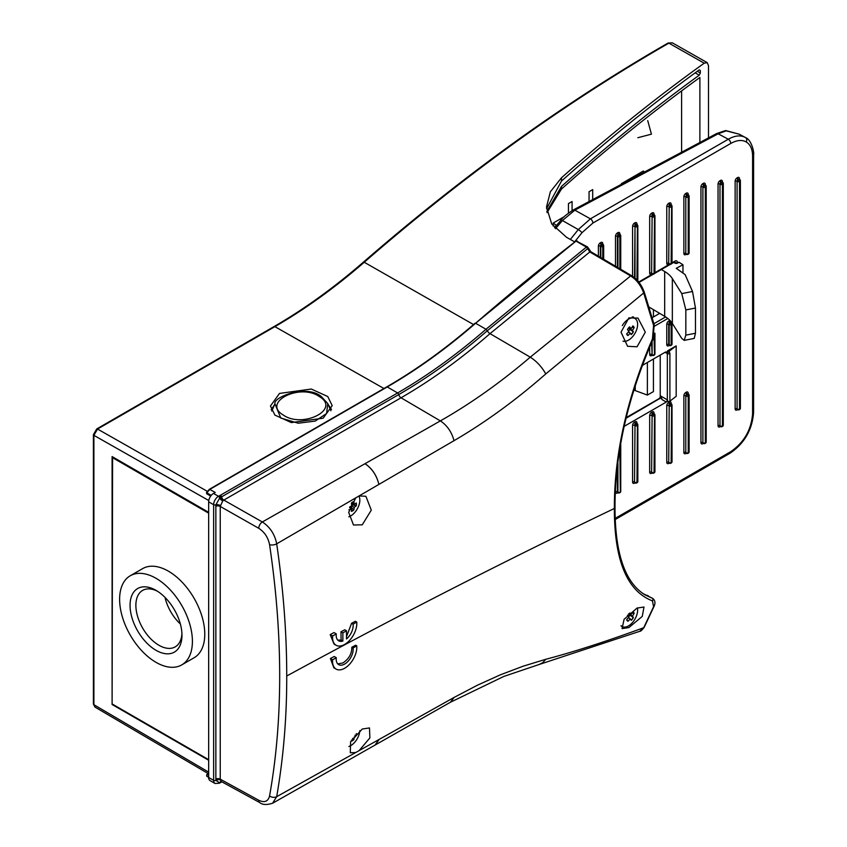 <?xml version="1.0" encoding="UTF-8"?>
<svg xmlns="http://www.w3.org/2000/svg" width="847" height="847" viewBox="0 0 847 847"><rect width="100%" height="100%" fill="white"/><g stroke="black" fill="none" stroke-linecap="round" stroke-linejoin="round"><path stroke-width="1.27" d="M327.747 403.553L321.362 396.587C306.582 383.945 272.861 397.307 274.947 403.775L280.77 418.037L298.239 423.225L315.243 421.075L326.614 413.495L327.747 403.553L330.881 410.795M331.495 409.429L328.181 404.485M323.162 418.196L332.215 405.628L327.757 396.534L311.304 389.038L279.499 393.432L270.458 405.988L274.904 415.094L291.357 422.589L323.162 418.196M283.184 414.966C261.628 402.251 300.124 382.78 319.467 396.65C341.034 409.387 302.485 428.815 283.184 414.966M589.057 201.544L589.057 191.718L592.699 189.612L592.699 199.606M568.443 203.619L568.443 213.063L568.443 203.619L572.074 201.522L572.074 210.628M621.391 184.318L621.391 183.683L643.328 171.02L644.525 171.983M553.239 226.085L553.239 223.026L564.229 216.684M681.602 152.227L681.602 90.904M561.169 219.945L560.068 219.087M553.239 223.026L556.458 225.471M653.429 359.022L653.429 391.6L647.373 395.094L633.609 389.98M629.692 178.886L630.464 179.479M547.024 212.661L561.497 189.019C607.447 148.151 653.577 110.968 699.887 77.479L699.887 142.487M622.418 183.09L622.418 183.767M635.239 390.562L635.239 384.739M647.373 395.094L647.373 362.516M653.429 316.979L653.429 309.653M546.813 211.422L561.497 186.414C607.225 145.684 653.143 108.617 699.241 75.182L695.165 72.831M697.314 71.275L700.321 73.011L699.241 75.182M700.321 73.011L700.321 70.492L699.241 69.867C653.143 103.292 607.225 140.348 561.497 181.046L546.537 208.764M574.488 241.808L566.59 237.329L551.704 223.947L546.495 207.06L550.349 191.803L561.497 177.775C608.877 135.668 656.446 97.479 704.217 63.186L707.234 62.636L708.505 65.695L708.505 137.892M207.229 491.281L97.532 429.048A1.715 0.995 -120 0 0 96.685 428.974L274.047 326.571C304.285 309.091 334.078 287.62 363.416 262.147C463.383 175.35 564.917 102.318 668.029 43.07L672.285 42.805L668.876 43.144L704.217 63.186M208.658 512.329L112.1 456.586L112.1 704.503L112.587 457.698L113.318 457.285M274.502 404.739L271.167 409.736M208.658 760.246L112.1 704.503M274.947 403.775L271.781 411.091M669.903 401.139L676.181 396.332L676.181 345.883L667.5 350.891L667.5 353.421L666.695 352.077L667.33 353.601L667.33 399.848A1.705 0.985 0 0 0 667.51 399.943L667.51 401.33A1.705 0.985 -0 0 0 669.903 401.139L669.903 353.495A1.705 0.985 180 0 1 667.33 353.601L665.075 352.288L641.867 365.692M624.197 426.337L666.303 402.039L667.51 399.943M665.075 352.288A3.43 1.98 -60 0 1 666.695 352.077L666.78 352.119M673.704 262.411L674.974 263.142A1.715 0.995 -0 0 0 677.399 263.142L678.966 262.231L682.968 264.751L682.968 272.554M676.181 345.883L668.685 351.569L667.5 353.421M668.685 351.569L667.5 350.891M666.303 402.039L662.333 399.752L660.226 395.74L660.226 397.381L662.333 399.752M660.829 397.889L625.997 418.302M725.847 130.576L739.262 134.207L726.186 130.851L718.161 133.794L728.282 139.236C734.931 135.499 740.649 134.927 745.424 137.521L745.487 137.563A3.43 2.806 120 0 1 746.196 141.936C750.368 144.488 752.507 149.199 752.591 156.07L752.591 413.834C751.3 429.895 744.015 442.505 730.749 451.663L615.208 518.375M730.749 143.461A3.43 1.98 60 0 0 728.282 139.236L590.412 218.833L578.289 229.569A3.43 0.731 38.8 0 1 578.332 229.601A3.43 0.731 38.8 0 1 581.974 232.724L592.879 223.057L730.749 143.461C736.742 140.104 741.898 139.596 746.196 141.936M659.739 398.821A1.715 0.995 60 0 0 658.881 398.736L660.226 397.381M592.879 223.057A3.43 1.98 60 0 0 590.412 218.833L574.848 210.162L562.429 220.538L578.289 229.569L570.349 239.457M602.768 244.307L602.768 243.65A2.742 1.588 120 0 0 600.83 242.528A1.376 0.794 -120 0 0 601.793 244.211L602.281 244.487A1.376 0.794 -60 0 1 602.969 244.423L602.482 244.137A1.376 0.794 120 0 0 601.793 244.211L601.317 244.487A1.376 0.794 120 0 0 600.343 246.17L600.343 257.319M739.505 179.373L739.505 178.717A2.742 1.588 120 0 0 737.557 177.595A1.376 0.794 -120 0 0 738.531 179.278L739.018 179.564A1.376 0.794 -60 0 1 739.706 179.49L739.219 179.215A1.376 0.794 120 0 0 738.531 179.278L738.044 179.553A1.376 0.794 120 0 0 737.081 181.237L737.081 408.826A1.376 0.794 120 0 0 737.356 409.45A1.376 0.794 120 0 0 737.652 409.514M722.406 182.232L722.406 181.576A2.742 1.588 120 0 0 720.469 180.453A1.376 0.794 -120 0 0 721.443 182.137L721.919 182.423A1.376 0.794 -60 0 1 722.607 182.349L722.12 182.073A1.376 0.794 120 0 0 721.443 182.137L720.956 182.423A1.376 0.794 120 0 0 719.982 184.095L719.982 425.692A1.376 0.794 120 0 0 720.268 426.327A1.376 0.794 120 0 0 720.553 426.39M671.131 204.836L671.131 204.18A2.742 1.588 120 0 0 669.194 203.058A1.376 0.794 -120 0 0 670.168 204.73L670.644 205.016A1.376 0.794 -60 0 1 671.332 204.953L670.845 204.667A1.376 0.794 120 0 0 670.168 204.741M654.043 214.704L654.043 214.047A2.742 1.588 120 0 0 652.105 212.925A1.376 0.794 -120 0 0 653.069 214.609L653.556 214.884A1.376 0.794 -60 0 1 654.244 214.82L653.757 214.535A1.376 0.794 120 0 0 653.069 214.609L652.592 214.884A1.376 0.794 120 0 0 651.618 216.567A1.376 0.794 -0 0 0 649.67 216.567L649.67 273.179A2.742 1.588 120 0 0 651.618 274.301L652.105 274.026A2.742 1.588 120 0 0 652.179 273.973M688.23 194.969L688.23 194.312A2.742 1.588 120 0 0 686.282 193.19A1.376 0.794 -120 0 0 687.256 194.863L687.743 195.149A1.376 0.794 -60 0 1 688.431 195.085L687.944 194.799A1.376 0.794 120 0 0 687.256 194.863L686.769 195.149A1.376 0.794 120 0 0 685.805 196.832L685.805 253.444A1.376 0.794 120 0 0 686.081 254.068A1.376 0.794 120 0 0 686.377 254.132M688.706 394.702A1.376 0.794 180 0 1 689.109 395.263A1.376 0.794 180 0 1 688.706 395.824L688.23 452.722L688.23 396.1A1.376 0.794 -120 0 0 687.256 394.416L687.743 394.141A1.376 0.794 -60 0 1 688.431 394.077L687.944 393.791A1.376 0.794 120 0 0 687.256 393.866L686.769 394.141A1.376 0.794 120 0 0 685.805 395.824L685.805 452.436A1.376 0.794 120 0 0 686.081 453.071A1.376 0.794 120 0 0 686.377 453.134M636.955 224.571L636.955 223.915A2.742 1.588 120 0 0 635.006 222.793A1.376 0.794 -120 0 0 635.981 224.476L636.468 224.751A1.376 0.794 -60 0 1 637.156 224.688L636.669 224.402A1.376 0.794 120 0 0 635.981 224.476L635.494 224.751A1.376 0.794 120 0 0 634.53 226.435A1.376 0.794 -0 0 0 632.582 226.435L632.582 276.291M617.431 232.936A1.376 0.794 -120 0 0 618.405 234.619L619.369 234.619A1.376 0.794 -60 0 1 620.057 234.555L619.57 234.27A1.376 0.794 120 0 0 618.892 234.344A1.376 0.794 60 0 1 617.918 232.66L617.431 232.936A2.742 1.588 120 0 0 615.494 236.302L615.494 266.212M705.318 185.101L705.318 184.445A2.742 1.588 120 0 0 703.381 183.323A1.376 0.794 -120 0 0 704.344 184.995L704.831 185.281A1.376 0.794 -60 0 1 705.519 185.218L705.032 184.932A1.376 0.794 120 0 0 704.344 184.995L703.868 185.281A1.376 0.794 120 0 0 702.894 186.965L702.894 442.568A1.376 0.794 120 0 0 703.179 443.203A1.376 0.794 120 0 0 703.465 443.267M682.968 264.751L676.245 268.319L685.128 274.608L692.518 291.495L681.75 293.591L672.338 278.578A34.314 19.809 -0 0 0 664.673 271.516L661.348 269.537M659.675 313.369L652.19 317.689M660.226 355.094L660.226 395.74L667.33 399.848A1.705 0.985 -60 0 1 666.123 401.944M670.051 320.505A2.742 1.588 120 0 0 669.194 320.769L668.707 321.045A2.742 1.588 120 0 0 666.769 324.412A1.376 0.794 180 0 1 668.707 324.412L669.194 324.687A1.376 0.794 -60 0 1 670.168 323.014A1.376 0.794 -120 0 1 671.131 324.687L671.131 344.867L671.131 324.687A1.376 0.794 180 0 1 669.194 324.687L669.194 344.867A1.376 0.794 -60 0 0 669.479 345.502L669.479 345.502A1.376 0.794 -60 0 0 670.168 345.428A1.376 0.794 -120 0 0 670.856 345.502A1.376 0.794 -120 0 0 671.131 344.867L671.131 344.867A1.376 0.794 180 0 1 669.194 344.867L668.707 344.591A1.376 0.794 120 0 0 668.992 345.216A1.376 0.794 120 0 0 669.278 345.28M651.618 342.283L652.105 354.734A1.376 0.794 -0 0 0 654.043 354.734L654.043 354.734A1.376 0.794 60 0 1 653.757 355.369L654.244 355.084A1.376 0.794 60 0 1 653.958 355.147M602.768 258.737L602.768 246.445A1.376 0.794 -120 0 0 601.793 244.762L601.317 244.487A1.376 0.794 -120 0 1 600.343 242.803A2.742 1.588 120 0 0 598.395 246.17L598.395 256.175M739.982 180.115A1.376 0.794 180 0 1 740.384 180.676A1.376 0.794 180 0 1 739.982 181.237L739.505 409.101A1.376 0.794 60 0 1 739.219 409.726L739.706 409.45A1.376 0.794 60 0 1 739.42 409.514M738.531 409.662A1.376 0.794 -60 0 1 737.843 409.726A1.376 0.794 -60 0 1 737.557 409.101A1.376 0.794 180 0 0 739.505 409.101L739.505 181.523A1.376 0.794 -120 0 0 738.531 179.839L738.044 179.553A1.376 0.794 -120 0 1 737.081 177.881A2.742 1.588 120 0 0 735.132 181.237L735.132 408.826A2.742 1.588 120 0 0 737.081 409.937L737.557 409.662A2.742 1.588 120 0 0 737.642 409.609M722.893 182.984A1.376 0.794 180 0 1 723.296 183.545A1.376 0.794 180 0 1 722.893 184.106L722.406 425.977A1.376 0.794 60 0 1 722.131 426.602L722.607 426.327A1.376 0.794 60 0 1 722.322 426.39M721.443 426.539A1.376 0.794 -60 0 1 720.755 426.602A1.376 0.794 -60 0 1 720.469 425.977A1.376 0.794 180 0 0 722.406 425.977L722.406 184.381A1.376 0.794 -120 0 0 721.443 182.698L720.956 182.423A1.376 0.794 -120 0 1 719.982 180.739A2.742 1.588 120 0 0 718.044 184.095L718.044 425.692A2.742 1.588 120 0 0 719.982 426.814L720.469 426.539A2.742 1.588 120 0 0 720.553 426.486M666.769 263.311A1.376 0.794 180 0 1 668.707 263.311L669.194 206.975A1.376 0.794 -0 0 0 671.131 206.975L671.131 206.975A1.376 0.794 -120 0 0 670.168 205.292L669.681 205.016A1.376 0.794 120 0 0 668.707 206.7A1.376 0.794 -0 0 0 666.769 206.7L666.769 263.311A2.742 1.588 120 0 0 668.707 264.433L669.194 264.158A2.742 1.588 120 0 0 669.278 264.105M670.168 264.148A1.376 0.794 -60 0 1 669.479 264.222A1.376 0.794 -60 0 1 669.194 263.597A1.376 0.794 180 0 0 671.131 263.597L671.618 206.7L671.131 263.597A1.376 0.794 60 0 1 670.856 264.222L671.332 263.946A1.376 0.794 60 0 1 671.046 264.01M649.67 273.179A1.376 0.794 180 0 1 651.618 273.179L652.105 216.843A1.376 0.794 -0 0 0 654.043 216.843L654.043 216.843A1.376 0.794 -120 0 0 653.069 215.159L652.592 214.884A1.376 0.794 -120 0 1 651.618 213.2A2.742 1.588 120 0 0 649.67 216.567M653.069 274.015A1.376 0.794 -60 0 1 652.391 274.089A1.376 0.794 -60 0 1 652.105 273.465A1.376 0.794 180 0 0 654.043 273.465L654.53 216.567L654.043 273.465A1.376 0.794 60 0 1 653.757 274.089L654.244 273.814A1.376 0.794 60 0 1 653.958 273.877M666.769 462.303A1.376 0.794 180 0 1 668.707 462.303L669.194 405.967A1.376 0.794 -0 0 0 671.131 405.967L671.131 405.967A1.376 0.794 -120 0 0 670.168 404.284L669.681 404.008A1.376 0.794 120 0 0 668.707 405.692A1.376 0.794 -0 0 0 666.769 405.692L666.769 462.303A2.742 1.588 120 0 0 668.707 463.425L669.194 463.15A2.742 1.588 120 0 0 669.278 463.097M670.168 463.15A1.376 0.794 -60 0 1 669.479 463.214A1.376 0.794 -60 0 1 669.194 462.589A1.376 0.794 180 0 0 671.131 462.589L671.618 405.692L671.131 462.589A1.376 0.794 60 0 1 670.856 463.214L671.332 462.938A1.376 0.794 60 0 1 671.046 463.002M649.67 472.171A1.376 0.794 180 0 1 651.618 472.171L652.105 415.835A1.376 0.794 -0 0 0 654.043 415.835L654.043 415.835A1.376 0.794 -120 0 0 653.069 414.151L652.592 413.876A1.376 0.794 120 0 0 651.618 415.559A1.376 0.794 -0 0 0 649.67 415.559L649.67 472.171A2.742 1.588 120 0 0 651.618 473.293L652.105 473.018A2.742 1.588 120 0 0 652.179 472.965M653.069 473.018A1.376 0.794 -60 0 1 652.391 473.081A1.376 0.794 -60 0 1 652.105 472.457A1.376 0.794 180 0 0 654.043 472.457L654.53 415.559L654.043 472.457A1.376 0.794 60 0 1 653.757 473.081L654.244 472.806A1.376 0.794 60 0 1 653.958 472.87M617.918 463.394L617.918 492.192A1.376 0.794 -60 0 0 618.204 492.816A1.376 0.794 -60 0 0 618.892 492.753A1.376 0.794 -120 0 0 619.581 492.816A1.376 0.794 -120 0 0 619.856 492.192L619.856 492.192A1.376 0.794 180 0 1 617.918 492.192L617.431 491.906A1.376 0.794 120 0 0 617.717 492.541A1.376 0.794 120 0 0 618.003 492.605M688.706 195.71A1.376 0.794 180 0 1 689.109 196.271A1.376 0.794 180 0 1 688.706 196.832L688.23 253.729A1.376 0.794 60 0 1 687.944 254.354L688.431 254.079A1.376 0.794 60 0 1 688.145 254.132M687.256 254.28A1.376 0.794 -60 0 1 686.568 254.354A1.376 0.794 -60 0 1 686.282 253.729A1.376 0.794 180 0 0 688.23 253.729L688.23 197.107A1.376 0.794 -120 0 0 687.256 195.424L686.769 195.149A1.376 0.794 -120 0 1 685.805 193.465A2.742 1.588 120 0 0 683.857 196.832L683.857 253.444A2.742 1.588 120 0 0 685.805 254.566L686.282 254.291A2.742 1.588 120 0 0 686.366 254.238M687.256 453.283A1.376 0.794 -60 0 1 686.568 453.346A1.376 0.794 -60 0 1 686.282 452.722A1.376 0.794 180 0 0 688.23 452.722A1.376 0.794 60 0 1 687.944 453.346L688.431 453.071A1.376 0.794 60 0 1 688.145 453.134M634.53 277.731L635.006 226.71A1.376 0.794 -0 0 0 636.955 226.71L636.955 226.71A1.376 0.794 -120 0 0 635.981 225.027L635.494 224.751A1.376 0.794 -120 0 1 634.53 223.068A2.742 1.588 120 0 0 632.582 226.435M619.856 268.785L619.856 236.578A1.376 0.794 -120 0 0 618.892 234.894L618.405 234.619A1.376 0.794 120 0 0 617.431 236.302L617.431 267.356M632.582 482.038A1.376 0.794 180 0 1 634.53 482.038L635.006 425.702A1.376 0.794 -0 0 0 636.955 425.702L636.955 425.702A1.376 0.794 -120 0 0 635.981 424.029L635.494 423.744A1.376 0.794 120 0 0 634.53 425.427A1.376 0.794 -0 0 0 632.582 425.427L632.582 482.038A2.742 1.588 120 0 0 634.53 483.161L635.006 482.885A2.742 1.588 120 0 0 635.091 482.832M635.981 482.885A1.376 0.794 -60 0 1 635.292 482.949A1.376 0.794 -60 0 1 635.006 482.324A1.376 0.794 180 0 0 636.955 482.324L637.431 425.427L636.955 482.324A1.376 0.794 60 0 1 636.669 482.949L637.156 482.674A1.376 0.794 60 0 1 636.87 482.737M705.805 185.842A1.376 0.794 180 0 1 706.207 186.404A1.376 0.794 180 0 1 705.805 186.965L705.318 442.854A1.376 0.794 60 0 1 705.032 443.479L705.519 443.203A1.376 0.794 60 0 1 705.233 443.267M704.344 443.415A1.376 0.794 -60 0 1 703.666 443.479A1.376 0.794 -60 0 1 703.381 442.854A1.376 0.794 180 0 0 705.318 442.854L705.318 187.24A1.376 0.794 -120 0 0 704.344 185.557L703.868 185.281A1.376 0.794 -120 0 1 702.894 183.598A2.742 1.588 120 0 0 700.945 186.965L700.945 442.568A2.742 1.588 120 0 0 702.894 443.69L703.381 443.415A2.742 1.588 120 0 0 703.455 443.362M649.014 307.038L664.673 316.333A34.314 19.809 180 0 1 672.338 323.406L681.75 338.419L684.196 340.367L685.837 335.137L685.837 309.917L681.75 293.591M685.837 309.917L695.461 308.043L692.518 291.495M695.461 308.043L695.461 333.252L694.233 338.408M130.279 575.748L142.656 568.612A51.466 29.709 60 0 1 182.306 582.397A51.466 29.709 60 0 1 204.773 634.191A51.466 29.709 60 0 1 194.111 657.748L181.745 664.895A51.466 29.709 60 0 1 142.084 651.099A51.466 29.709 60 0 1 119.618 599.316A51.466 29.709 60 0 1 130.279 575.748A51.466 29.709 60 0 1 169.94 589.544A51.466 29.709 60 0 1 192.407 641.327A51.466 29.709 60 0 1 181.745 664.895M130.057 605.33A36.707 21.196 60 0 1 156.007 590.348A36.707 21.196 60 0 1 181.967 635.314A36.707 21.196 60 0 1 156.007 650.295A36.707 21.196 60 0 1 130.057 605.33M157.51 591.259A32.599 18.814 -120 0 0 142.624 590.412A32.599 18.814 -120 0 0 135.88 605.33A32.599 18.814 -120 0 0 150.099 638.14A32.599 18.814 -120 0 0 175.223 646.864A32.599 18.814 -120 0 0 181.925 633.556M112.587 704.228L208.658 759.685M208.658 513.166L112.587 457.698M165.017 597.4A32.599 18.814 -120 0 0 180.358 623.985M356.089 503.097A5.283 3.049 -60 0 1 356.248 504.272A5.283 3.049 -60 0 1 356.036 505.839L352.161 504.727A4.013 2.319 120 0 0 352.426 503.499M351.611 502.843A5.378 3.102 -60 0 1 353.538 501.71A5.378 3.102 -60 0 1 353.877 501.625A27.39 15.818 60 0 1 354.173 504.505A27.39 15.818 -0 0 0 356.227 502.98A5.378 3.102 -60 0 1 356.439 504.304A5.378 3.102 -60 0 1 356.227 505.86A27.39 15.818 180 0 1 354.173 507.385A27.39 15.818 60 0 1 353.877 509.926A5.378 3.102 -60 0 1 351.378 511.366A27.39 15.818 -120 0 0 351.674 508.835A27.39 15.818 180 0 1 349.038 510.01A5.378 3.102 -60 0 1 349.006 509.936L348.932 509.672M348.816 516.786A12.864 7.432 120 0 0 359.837 500.154A12.864 7.432 120 0 0 358.884 496.014M349.832 506.802A27.39 15.818 -0 0 0 351.674 505.945A27.39 15.818 -120 0 0 351.399 503.224M351.674 508.835L349.578 507.618M353.877 509.926L353.771 509.778A5.283 3.049 -60 0 1 351.41 511.186M353.771 509.778L350.859 506.972A4.013 2.319 120 0 1 349.927 507.819M351.674 505.945L354.173 507.385M351.537 502.98L354.173 504.505M356.248 733.798A5.283 3.049 -60 0 1 356.248 734A5.283 3.049 -60 0 1 356.036 735.567L356.227 735.588A27.39 15.818 180 0 1 354.173 737.112A27.39 15.818 60 0 1 353.877 739.653A5.378 3.102 -60 0 1 351.378 741.093A27.39 15.818 -120 0 0 351.537 740.034M356.418 733.629A5.378 3.102 -60 0 1 356.439 734.021A5.378 3.102 -60 0 1 356.227 735.588M348.9 746.482A12.864 7.432 120 0 0 359.816 730.622M354.946 735.249L356.036 735.567M353.877 739.653L353.771 739.495A5.283 3.049 -60 0 1 351.41 740.913M352.585 738.362L353.771 739.495M208.341 773.671L206.901 774.507L206.816 776.223A1.027 0.593 120 0 1 206.689 775.82A1.027 0.593 -60 0 1 207.409 774.55A1.027 0.593 60 0 0 206.689 774.973L206.816 776.223L208.658 777.334M208.658 501.826L213.635 504.696L213.635 780.352A6.861 3.96 -60 0 0 215.053 783.496L210.077 780.616A6.861 3.96 -60 0 1 208.658 777.482L208.658 501.826A6.861 3.96 -60 0 1 213.508 493.42L215.212 492.435L209.781 489.407L206.816 492.869A1.027 0.582 119.1 0 0 206.912 493.917L210.723 496.046M337.752 663.9L342.834 662.979C348.869 659.03 351.854 653.789 351.812 647.246L355.645 645.223L356.756 645.869A17.152 9.899 -60 0 1 344.687 668.241A17.152 9.899 -60 0 1 336.1 669.088A17.152 9.899 -60 0 1 332.617 659.802L336.28 657.685L334.237 656.51L330.404 658.532L332.617 659.802M356.756 645.869L353.083 647.987A12.006 6.935 -60 0 1 344.687 664.037A12.006 6.935 -60 0 1 338.684 664.641A12.006 6.935 -60 0 1 336.28 657.685M637.039 608.072L643.995 607.034L642.259 616.415L628.887 627.563L622.058 628.612L624.101 619.305L637.039 608.072M362.262 729.034L369.472 727.933L369.885 737.896L359.107 750.633L355.729 752.528L350.319 752.771L350.584 741.824L362.262 729.034M356.756 622.058L353.083 624.175L351.579 623.297L355.412 621.285L356.756 622.058A17.152 9.899 -60 0 1 344.687 644.429A17.152 9.899 -60 0 1 336.1 645.276A17.152 9.899 -60 0 1 332.617 635.991L336.28 633.874L334.014 632.571L330.192 634.594L334.046 644.091L336.1 645.276M637.039 346.783L645.308 332.151L637.982 318.08L628.887 317.869L621.02 332.172L627.585 346.296L637.039 346.783M633.757 317.805A14.494 8.364 120 0 0 633.376 316.852M653.577 606.727A1.715 1.281 22.4 0 0 654.138 606.177L644.239 627.235A1.715 1.323 -151.9 0 1 643.72 627.712L653.577 606.727L652.455 600.883C627.002 591.1 614.308 560.291 614.371 508.465C503.616 561.529 394.406 617.368 286.731 676.001C286.741 633.704 283.396 589.65 276.694 543.827L378.895 484.42C376.671 475.347 372.034 468.444 364.993 463.711L262.348 521.964A5.146 2.89 119.6 0 0 258.737 528.284L220.241 506.442L220.241 779.176L221.099 781.495A3.43 2.636 -105.4 0 0 219.669 782.766L215.9 780.436L215.858 778.996L215.858 506.262L215.9 504.78L219.669 498.036L221.543 496.882A3.43 1.98 -120 0 0 223.82 500.101L222.877 500.778L220.178 498.057M355.729 497.898L348.678 512.393L353.495 525.002L362.262 524.812L371.293 510.127L365.893 496.278L359.107 495.929M286.731 676.001C286.826 717.176 283.48 757.409 276.694 796.678A5.146 3.452 10.1 0 1 269.568 795.968C276.323 758.012 279.69 718.002 279.69 675.948C279.679 633.704 276.302 589.946 269.568 544.642A5.146 2.393 171.5 0 0 276.694 543.827C274.788 534.266 270.002 526.982 262.348 521.964L223.82 500.101L401.044 397.794A514.023 296.778 120 0 0 490.021 333.644A3.43 1.44 49 0 1 487.332 330.722L587.67 248.616L589.808 251.961A1.715 0.985 -59.6 0 1 590.867 251.75L588.252 247.938A1.715 0.625 166.1 0 1 587.67 248.616L586.378 247.091A1.715 0.995 -60 0 1 587.437 246.869L576.204 240.961A1.715 0.995 120 0 0 576.002 241.099L586.378 247.091L485.987 329.25L487.332 330.722A511.694 295.423 120 0 1 398.768 394.564A1.715 0.995 60 0 0 397.614 392.955L220.336 495.294L220.294 497.591M654.138 606.177C655.546 602.958 655.091 600.375 652.783 598.448L645.202 594.965C625.16 582.874 615.091 553.769 615.007 507.692L615.007 507.692A1.715 0.995 180 0 1 614.371 508.465C614.223 454.437 626.918 397.91 652.455 338.895L652.973 339.382C627.553 397.846 614.901 453.95 615.007 507.692M648.516 596.034L647.457 595.441A1.715 1.472 -69.3 0 0 647.108 595.303M644.239 627.235C641.994 630.147 640.501 631.502 639.739 631.311L643.72 627.712C606.378 641.401 573.726 651.936 545.775 659.294L523.213 666.176L500.355 674.826L477.306 685.255L454.13 697.409L450.413 702.248L503.827 676.425L539.232 664.461L542.726 662.703L545.775 659.294M642.693 593.429L652.201 598.183A1.715 1.535 -70.6 0 1 652.455 600.883M221.702 781.749L220.4 782.12L221.575 781.675M220.336 782.162L221.49 781.866L220.654 782.236A3.43 2.297 69.5 0 1 221.258 781.516M220.178 782.321L220.432 782.49A1.715 1.313 77 0 0 220.654 782.236L221.109 781.495M220.294 782.459L219.669 782.766A1.715 0.995 -120 0 1 219.341 783.242L221.882 781.845M587.797 247.652A1.715 0.625 166.1 0 1 588.252 247.938L587.437 246.869M220.231 495.368L218.484 496.289L213.508 493.42M208.658 775.249L207.409 774.55A1.027 0.582 119.1 0 0 206.827 776.233L208.658 777.25M211.263 495.347L206.816 492.869A1.027 0.593 -60 0 0 206.689 493.441A1.027 0.593 120 0 0 206.901 493.917L206.477 492.594L209.262 489.365A1.027 0.593 -120 0 1 209.781 489.407L387.238 386.952L397.614 392.955A510.519 294.756 -60 0 0 485.987 329.25L475.601 323.258A1745.402 1007.708 120 0 1 576.002 241.099L475.601 323.258A510.519 294.756 120 0 1 387.238 386.952A1.027 0.593 -120 0 0 386.719 386.91L209.262 489.365M342.866 641.052L342.866 632.878L346.497 630.771L344.771 629.776L340.97 631.777L341.108 640.036L342.866 641.052A12.006 6.935 -60 0 1 338.684 640.819A12.006 6.935 -60 0 1 336.28 633.874M353.083 624.175A12.006 6.935 -60 0 1 346.497 638.956L346.497 630.771M336.1 669.088L333.866 667.807L330.404 658.532M351.812 647.246L353.083 647.987M653.577 325.428L643.72 293.041C640.861 285.333 636.489 279.637 630.623 275.942L530.254 357.169C500.863 382.272 470.9 403.511 440.366 420.895L365.046 463.68C372.077 468.423 376.693 475.326 378.895 484.42L454.13 440.609C485.363 422.357 515.908 400.123 545.775 373.919L644.355 292.416L654.202 324.761A1.715 0.572 164.4 0 1 653.577 325.428L652.455 338.895M355.729 752.528L276.694 796.678L272.586 803.252L374.977 745.116M220.347 505.532A3.43 1.578 -169.2 0 0 215.9 504.78A1.715 0.995 0 0 1 213.635 504.696A6.861 3.96 -60 0 1 218.484 496.289A1.715 0.995 -120 0 1 219.669 498.036A3.43 1.429 -137.2 0 0 222.729 500.948L220.241 506.442A3.43 1.98 180 0 0 215.858 506.262M220.432 497.253A1.715 0.667 -136.8 0 1 220.654 497.549A3.43 1.609 -128 0 0 223.185 500.524M359.107 750.633L378.895 739.569L375.03 745.095M378.747 740.098L375.083 745.053L378.895 739.569L454.024 697.473M332.617 635.991L330.192 634.594M351.579 623.297L346.497 636.616M342.866 632.878L340.97 631.777M341.108 640.036L337.794 640.131M653.768 324.517A1.715 0.572 164.4 0 1 654.202 324.761L652.973 339.382M269.568 544.642C268.128 537.485 264.518 532.022 258.737 528.284M378.895 484.42C376.693 475.326 372.066 468.423 365.036 463.69L365.025 463.69C372.066 468.423 376.693 475.326 378.895 484.42L378.895 484.42C376.682 475.336 372.055 468.433 364.993 463.711C372.055 468.433 376.682 475.336 378.895 484.42C376.682 475.336 372.045 468.433 364.993 463.711L365.025 463.69M450.413 702.248L375.083 745.064L378.895 739.569L375.327 744.915M621.073 625.7A12.864 7.432 120 0 0 622.09 626.515A12.864 7.432 120 0 0 633.27 621.592A12.864 7.432 120 0 0 637.389 607.902M629.882 612.953A27.39 5.23 37.9 0 1 631.121 614.414A27.39 21.747 -37.4 0 0 632.825 611.672A5.378 3.102 -60 0 1 633.651 612.296A5.378 3.102 -60 0 1 634.128 613.376A27.39 21.747 -37.4 0 1 632.423 616.118A27.39 5.23 37.9 0 1 633.355 617.548A5.378 3.102 -60 0 1 632.402 619.062A5.378 3.102 -60 0 1 631.227 620.29A27.39 5.23 37.9 0 0 630.295 618.861A27.39 21.747 -37.4 0 1 627.998 621.253L626.727 619.517M632.783 611.746A5.283 3.049 -60 0 1 633.482 612.307A5.283 3.049 -60 0 1 633.948 613.397L634.128 613.376M627.945 621.105A5.283 3.049 -60 0 1 627.151 620.533A5.283 3.049 -60 0 1 627.108 620.491A5.283 3.049 -60 0 1 626.854 620.068A5.283 3.049 -60 0 1 626.78 619.888M628.728 616.838A4.013 2.319 -60 0 0 629.787 615.091L633.207 617.431A5.283 3.049 -60 0 1 631.131 620.131M632.01 613.069L633.948 613.397M629.787 615.091L628.538 613.874M627.998 621.253A5.378 3.102 -60 0 1 626.716 619.644A5.378 3.102 -60 0 1 626.695 619.549A27.39 21.747 -37.4 0 0 628.993 617.145A27.39 5.23 37.9 0 0 627.468 615.377A5.378 3.102 -60 0 1 627.595 615.144M628.432 617.781L630.295 618.861M628.749 614.001L632.423 616.118M629.385 613.408L631.121 614.414M623.021 341.172A12.864 7.432 120 0 0 633.27 335.857A12.864 7.432 120 0 0 636.288 319.668A12.864 7.432 120 0 0 634.954 318.493A12.864 7.432 120 0 0 623.773 323.416A12.864 7.432 120 0 0 622.28 325.608M627.998 335.518A5.378 3.102 -60 0 1 626.716 333.909A5.378 3.102 -60 0 1 626.695 333.813A27.39 21.747 -37.4 0 0 628.993 331.41A27.39 5.23 37.9 0 0 627.468 329.642A5.378 3.102 -60 0 1 628.421 328.128A5.378 3.102 -60 0 1 629.596 326.9A27.39 5.23 37.9 0 1 631.121 328.678A27.39 21.747 -37.4 0 0 632.825 325.936A5.378 3.102 -60 0 1 633.651 326.561A5.378 3.102 -60 0 1 634.128 327.641A27.39 21.747 -37.4 0 1 632.423 330.383A27.39 5.23 37.9 0 1 633.355 331.812A5.378 3.102 -60 0 1 632.402 333.326A5.378 3.102 -60 0 1 631.227 334.554A27.39 5.23 37.9 0 0 630.295 333.115A27.39 21.747 -37.4 0 1 627.998 335.518L626.727 333.771M632.783 326.01A5.283 3.049 -60 0 1 633.482 326.571A5.283 3.049 -60 0 1 633.948 327.662L634.128 327.641M627.945 335.37A5.283 3.049 -60 0 1 627.151 334.787A5.283 3.049 -60 0 1 627.108 334.756A5.283 3.049 -60 0 1 626.854 334.321A5.283 3.049 -60 0 1 626.78 334.142M628.728 331.092A4.013 2.319 -60 0 0 629.787 329.356L633.207 331.696A5.283 3.049 -60 0 1 631.131 334.385M632.01 327.334L633.948 327.662M629.787 329.356L628.538 328.138L632.423 330.383M628.432 332.045L630.295 333.115M629.003 327.45L631.121 328.678M561.497 177.775L561.497 181.046M561.497 189.019L561.497 186.414M668.029 43.07A1.715 0.995 60.1 0 1 668.876 43.144A1739.833 1004.5 120 0 0 364.231 262.252L473.537 324.549M383.945 388.508L274.894 326.646A516.098 297.964 120 0 0 364.231 262.252A1.715 0.72 49 0 0 363.416 262.147M274.047 326.571A1.715 0.995 60 0 1 274.894 326.646L97.532 429.048L93.901 435.358L208.775 500.524M208.658 772.125L93.901 704.715A1.715 0.995 180 0 1 93.403 704.016L94.949 707.065L208.658 773.851M94.949 707.065L93.901 704.715L93.901 435.358A1.715 0.995 -0 0 1 93.403 434.659L93.403 704.016M574.975 241.437L581.974 232.724M666.769 324.412L666.769 344.591A2.742 1.588 120 0 0 668.707 345.714L669.194 345.428A2.742 1.588 120 0 0 669.278 345.385M671.131 322.548L671.131 321.892A2.742 1.588 120 0 0 671.131 321.722M649.67 346.592L649.67 354.459A2.742 1.588 120 0 0 651.618 355.581L652.105 355.295A2.742 1.588 120 0 0 652.179 355.253M669.194 203.058L668.707 203.333A2.742 1.588 120 0 0 666.769 206.7M671.131 403.828L671.131 403.172A2.742 1.588 120 0 0 669.194 402.05L668.707 402.325A2.742 1.588 120 0 0 666.769 405.692M654.043 413.696L654.043 413.04A2.742 1.588 120 0 0 652.105 411.917L651.618 412.193A2.742 1.588 120 0 0 649.67 415.559M615.494 490.212L615.494 491.906A2.742 1.588 120 0 0 617.431 493.028L617.918 492.753A2.742 1.588 120 0 0 618.003 492.7M688.23 393.961L688.23 393.304A2.742 1.588 120 0 0 686.282 392.182L685.805 392.457A2.742 1.588 120 0 0 683.857 395.824L683.857 452.436A2.742 1.588 120 0 0 685.805 453.558L686.282 453.283A2.742 1.588 120 0 0 686.366 453.23M619.856 234.439L619.856 233.783A2.742 1.588 120 0 0 617.918 232.66M636.955 423.564L636.955 422.907A2.742 1.588 120 0 0 635.006 421.785L634.53 422.06A2.742 1.588 120 0 0 632.582 425.427M654.54 326.148L667.807 318.483M677.399 263.142L677.399 262.496A3.43 1.98 120 0 0 674.974 261.098L672.02 262.803M669.522 264.243L654.932 272.67M652.434 274.11L638.723 282.03M669.903 353.495L669.109 351.304M745.424 137.521A3.43 2.806 120 0 1 745.487 137.563C751.702 139.713 754.423 153.265 753.597 154.673L753.597 412.425C752.274 429.8 744.418 443.405 730.04 453.23A3.43 1.98 -120 0 0 730.749 451.663M753.597 412.425A3.43 1.98 180 0 1 752.591 413.834M753.597 154.673A3.43 1.98 180 0 1 752.591 156.07M668.908 345.153A1.376 0.794 -120 0 0 668.707 345.714M666.769 344.591A1.376 0.794 180 0 1 668.707 344.591L668.707 324.412A1.376 0.794 120 0 1 669.681 322.728A1.376 0.794 -120 0 1 668.707 321.045M669.194 320.769A1.376 0.794 -120 0 0 670.168 322.453L670.168 323.014L670.168 322.453A1.376 0.794 120 0 1 670.845 322.379L670.729 322.453M671.046 322.601A1.376 0.794 120 0 0 670.845 322.379L671.332 322.665A1.376 0.794 -60 0 0 670.644 322.728A1.376 0.794 -120 0 1 671.618 324.412A1.376 0.794 -0 0 0 672.02 323.85A1.376 1.376 0 0 0 671.332 322.665M653.069 355.295A1.376 0.794 -60 0 1 652.391 355.369L651.904 355.084A1.376 0.794 120 0 1 651.618 354.459A1.376 0.794 -0 0 0 649.67 354.459M651.618 355.581A1.376 0.794 60 0 1 651.809 355.02M598.395 246.17A1.376 0.794 180 0 1 600.343 246.17L600.83 246.445A1.376 0.794 -60 0 1 601.793 244.762L602.281 244.487A1.376 0.794 -120 0 1 603.255 246.17L603.255 259.023M737.081 409.937A1.376 0.794 60 0 1 737.271 409.376M735.132 408.826A1.376 0.794 180 0 1 737.081 408.826L737.081 181.237A1.376 0.794 180 0 0 735.132 181.237M719.982 426.814A1.376 0.794 60 0 1 720.183 426.253M718.044 425.692A1.376 0.794 180 0 1 719.982 425.692L719.982 184.095A1.376 0.794 180 0 0 718.044 184.095M668.707 203.333A1.376 0.794 -120 0 0 669.681 205.016L670.168 204.73M668.707 264.433A1.376 0.794 60 0 1 668.908 263.872M672.02 262.75A1.376 1.376 0 0 1 671.332 263.946A1.376 0.794 60 0 0 671.618 263.311A1.376 0.794 -0 0 0 672.02 262.75L672.02 206.139A1.376 0.794 0 0 1 671.618 206.7A1.376 0.794 -120 0 0 670.644 205.016L670.168 205.292A1.376 0.794 -60 0 0 669.194 206.975L668.707 263.311A1.376 0.794 120 0 0 668.992 263.936L668.992 263.936A1.376 0.794 120 0 0 669.278 263.999M651.618 274.301A1.376 0.794 60 0 1 651.809 273.74M654.932 272.618A1.376 1.376 0 0 1 654.244 273.814A1.376 0.794 60 0 0 654.53 273.179A1.376 0.794 -0 0 0 654.932 272.618L654.932 216.006A1.376 0.794 -0 0 1 654.53 216.567A1.376 0.794 -120 0 0 653.556 214.884L653.069 215.159A1.376 0.794 -60 0 0 652.105 216.843L651.618 273.179A1.376 0.794 120 0 0 651.904 273.803L651.904 273.803A1.376 0.794 120 0 0 652.19 273.867M668.707 402.325A1.376 0.794 -120 0 0 669.681 404.008L670.168 403.733A1.376 0.794 -120 0 1 669.194 402.05M671.046 403.881A1.376 0.794 120 0 0 670.845 403.659A1.376 0.794 120 0 0 670.168 403.733L670.644 404.008A1.376 0.794 -60 0 1 671.332 403.945L670.729 403.733M668.707 463.425A1.376 0.794 60 0 1 668.908 462.864M671.332 403.945A1.376 1.376 0 0 1 672.02 405.131A1.376 0.794 -0 0 1 671.618 405.692A1.376 0.794 -120 0 0 670.644 404.008L670.168 404.284A1.376 0.794 -60 0 0 669.194 405.967L668.707 462.303A1.376 0.794 120 0 0 668.992 462.938L668.992 462.938A1.376 0.794 120 0 0 669.278 463.002M651.618 412.193A1.376 0.794 -120 0 0 652.592 413.876L653.069 413.601A1.376 0.794 -120 0 1 652.105 411.917M653.958 413.749A1.376 0.794 120 0 0 653.757 413.527A1.376 0.794 120 0 0 653.069 413.601L653.556 413.876A1.376 0.794 -60 0 1 654.244 413.812L653.64 413.601M651.618 473.293A1.376 0.794 60 0 1 651.809 472.732M654.244 413.812A1.376 1.376 0 0 1 654.932 414.998A1.376 0.794 -0 0 1 654.53 415.559A1.376 0.794 -120 0 0 653.556 413.876L653.069 414.151A1.376 0.794 -60 0 0 652.105 415.835L651.618 472.171A1.376 0.794 120 0 0 651.904 472.806L651.904 472.806A1.376 0.794 120 0 0 652.19 472.87M617.632 492.467A1.376 0.794 -120 0 0 617.431 493.028M615.494 491.906A1.376 0.794 180 0 1 617.431 491.906L617.431 467.449M685.805 254.566A1.376 0.794 60 0 1 685.996 254.005M683.857 253.444A1.376 0.794 180 0 1 685.805 253.444L685.805 196.832A1.376 0.794 180 0 0 683.857 196.832M685.805 453.558A1.376 0.794 60 0 1 685.996 452.997M683.857 452.436A1.376 0.794 180 0 1 685.805 452.436L685.805 395.824A1.376 0.794 180 0 0 683.857 395.824M685.805 392.457A1.376 0.794 -120 0 0 686.769 394.141L687.256 394.416A1.376 0.794 -60 0 0 686.282 396.1A1.376 0.794 180 0 0 688.23 396.1L688.706 395.824A1.376 0.794 -120 0 0 687.743 394.141L687.256 393.866A1.376 0.794 -120 0 1 686.282 392.182M615.494 236.302A1.376 0.794 180 0 1 617.431 236.302L617.918 236.578A1.376 0.794 -60 0 1 618.892 234.894L619.369 234.619A1.376 0.794 60 0 1 620.343 236.302A1.376 0.794 -0 0 0 620.745 235.741A1.376 1.376 0 0 0 620.057 234.555M634.53 422.06A1.376 0.794 -120 0 0 635.494 423.744L635.981 423.468A1.376 0.794 -120 0 1 635.006 421.785M636.87 423.616A1.376 0.794 120 0 0 636.669 423.394A1.376 0.794 120 0 0 635.981 423.468L636.468 423.744A1.376 0.794 -60 0 1 637.156 423.68L636.552 423.468M634.53 483.161A1.376 0.794 60 0 1 634.721 482.599M637.156 423.68A1.376 1.376 0 0 1 637.833 424.866A1.376 0.794 -0 0 1 637.431 425.427A1.376 0.794 -120 0 0 636.468 423.744L635.981 424.029A1.376 0.794 -60 0 0 635.006 425.702L634.53 482.038A1.376 0.794 120 0 0 634.805 482.674L634.805 482.674A1.376 0.794 120 0 0 635.102 482.737M702.894 443.69A1.376 0.794 60 0 1 703.084 443.129M700.945 442.568A1.376 0.794 180 0 1 702.894 442.568L702.894 186.965A1.376 0.794 180 0 0 700.945 186.965M665.636 316.937L653.916 323.702M671.787 263.512L674.614 261.882A1.715 0.995 -120 0 0 674.974 261.098M674.731 261.797A1.715 0.995 -60 0 1 674.974 262.496A1.715 0.995 -0 0 0 677.399 262.496M674.974 263.142L674.254 262.094M574.848 210.162L718.161 133.794A3.43 1.895 61.9 0 0 716.594 133.582L573.271 209.961A3.43 1.895 61.9 0 1 574.848 210.162M653.757 355.369A1.376 1.376 0 0 1 652.391 355.369L652.391 355.369A1.376 0.794 -60 0 1 652.105 354.734L652.105 341.235M600.83 257.604L600.83 246.445A1.376 0.794 180 0 0 602.768 246.445L603.255 246.17A1.376 0.794 180 0 0 603.657 245.609L603.657 259.256M737.557 181.523A1.376 0.794 -60 0 1 738.531 179.839L739.018 179.564A1.376 0.794 -120 0 1 739.982 181.237L739.505 181.523A1.376 0.794 180 0 1 737.557 181.523M720.469 184.381A1.376 0.794 -60 0 1 721.443 182.698L721.919 182.423A1.376 0.794 -120 0 1 722.893 184.106L722.406 184.381A1.376 0.794 180 0 1 720.469 184.381M670.856 264.222A1.376 1.376 0 0 1 669.479 264.222L668.992 263.809M653.757 274.089A1.376 1.376 0 0 1 652.391 274.089L651.904 273.676M686.081 253.941L686.568 254.354A1.376 1.376 0 0 0 687.944 254.354M686.282 197.107A1.376 0.794 -60 0 1 687.256 195.424L687.743 195.149A1.376 0.794 -120 0 1 688.706 196.832L688.23 197.107A1.376 0.794 180 0 1 686.282 197.107M635.006 278.144L635.006 226.71A1.376 0.794 -60 0 1 635.981 225.027L636.468 224.751A1.376 0.794 -120 0 1 637.431 226.435A1.376 0.794 -0 0 0 637.833 225.874A1.376 1.376 0 0 0 637.156 224.688M617.918 267.641L617.918 236.578A1.376 0.794 180 0 0 619.856 236.578L620.343 269.071M703.381 187.24A1.376 0.794 -60 0 1 704.344 185.557L704.831 185.281A1.376 0.794 -120 0 1 705.805 186.965L705.318 187.24A1.376 0.794 180 0 1 703.381 187.24M555.463 228.711L562.429 220.538M668.992 345.078L669.479 345.502A1.376 1.376 0 0 0 670.856 345.502L671.332 345.216A1.376 0.794 60 0 0 671.618 344.591A1.376 0.794 -0 0 0 672.02 344.03L672.02 323.85M672.02 344.03A1.376 1.376 0 0 1 671.332 345.216A1.376 0.794 60 0 1 671.046 345.28M654.53 334.671L654.53 354.459L654.043 336.587M654.615 334.226A1.376 0.794 -0 0 0 654.932 333.718A1.376 1.376 0 0 0 654.784 333.104M654.932 353.898A1.376 1.376 0 0 1 654.244 355.084A1.376 0.794 60 0 0 654.53 354.459A1.376 0.794 -0 0 0 654.932 353.898L654.932 333.718M603.255 245.048A1.376 0.794 180 0 1 603.657 245.609A1.376 1.376 0 0 0 602.969 244.423M740.384 408.265A1.376 1.376 0 0 1 739.706 409.45A1.376 0.794 60 0 0 739.982 408.826A1.376 0.794 -0 0 0 740.384 408.265L740.384 180.676A1.376 1.376 0 0 0 739.706 179.49M723.296 425.13A1.376 1.376 0 0 1 722.607 426.327A1.376 0.794 60 0 0 722.893 425.692A1.376 0.794 -0 0 0 723.296 425.13L723.296 183.545A1.376 1.376 0 0 0 722.607 182.349M672.02 461.742A1.376 1.376 0 0 1 671.332 462.938A1.376 0.794 60 0 0 671.618 462.303A1.376 0.794 -0 0 0 672.02 461.742L672.02 405.131M654.932 471.61A1.376 1.376 0 0 1 654.244 472.806A1.376 0.794 60 0 0 654.53 472.171A1.376 0.794 -0 0 0 654.932 471.61L654.932 414.998M620.343 446.697L620.343 491.906L619.856 449.693M617.717 492.403L618.204 492.816A1.376 1.376 0 0 0 619.581 492.816L620.057 492.541A1.376 0.794 60 0 0 620.343 491.906A1.376 0.794 -0 0 0 620.745 491.345L620.745 444.304M620.745 491.345A1.376 1.376 0 0 1 620.057 492.541A1.376 0.794 60 0 1 619.771 492.605M689.109 252.882A1.376 1.376 0 0 1 688.431 254.079A1.376 0.794 60 0 0 688.706 253.444A1.376 0.794 -0 0 0 689.109 252.882L689.109 196.271A1.376 1.376 0 0 0 688.431 195.085M689.109 451.875A1.376 1.376 0 0 1 688.431 453.071A1.376 0.794 60 0 0 688.706 452.436A1.376 0.794 -0 0 0 689.109 451.875L689.109 395.263A1.376 1.376 0 0 0 688.431 394.077M636.955 279.997L637.431 226.435L637.431 280.516M637.833 481.477A1.376 1.376 0 0 1 637.156 482.674A1.376 0.794 60 0 0 637.431 482.038A1.376 0.794 -0 0 0 637.833 481.477L637.833 424.866M706.207 442.007A1.376 1.376 0 0 1 705.519 443.203A1.376 0.794 60 0 0 705.805 442.568A1.376 0.794 -0 0 0 706.207 442.007L706.207 186.404A1.376 1.376 0 0 0 705.519 185.218M664.673 316.333L664.673 271.516M672.338 278.578L672.338 323.406M695.461 333.252L685.837 335.137M208.658 777.482L213.635 780.352A1.715 0.995 0 0 0 215.9 780.436A3.43 2.297 167.1 0 1 220.347 780.013M269.568 795.968C268.128 801.537 264.518 802.967 258.737 800.256L220.241 779.176A3.43 1.98 0 0 0 215.858 778.996M590.867 251.75L631.682 275.73A1.715 0.985 120.4 0 0 630.623 275.942L589.808 251.961L490.021 333.644L530.254 357.169C536.585 361.203 541.762 366.783 545.775 373.919M207.409 774.55L208.637 773.84M454.024 440.673C451.652 431.928 447.1 425.332 440.366 420.895L401.044 397.794A3.43 1.98 60 0 1 398.768 394.564L221.543 496.882A1.715 0.995 -120 0 0 220.4 495.262M220.273 495.262L221.48 496.924M575.589 240.993A1.027 0.593 60 0 1 575.685 240.908L575.685 240.908A1.027 0.593 60 0 1 576.204 240.961M575.399 241.437L577.199 240.961M475.051 323.543L475.103 323.183C446.094 348.382 416.629 369.62 386.719 386.91M258.737 800.256A5.146 2.943 118.7 0 0 259.849 802.638C262.422 804.862 266.667 805.063 272.586 803.252M672.285 42.805L707.234 62.636M96.685 428.974L93.403 434.659M730.04 453.23L615.25 519.507M739.219 409.726A1.376 1.376 0 0 1 737.843 409.726L737.356 409.313M722.131 426.602A1.376 1.376 0 0 1 720.755 426.602L720.268 426.189M670.856 463.214A1.376 1.376 0 0 1 669.479 463.214L668.992 462.801M653.757 473.081A1.376 1.376 0 0 1 652.391 473.081L651.904 472.668M687.944 453.346A1.376 1.376 0 0 1 686.568 453.346L686.081 452.933M636.669 482.949A1.376 1.376 0 0 1 635.292 482.949L634.805 482.536M705.032 443.479A1.376 1.376 0 0 1 703.666 443.479L703.179 443.066M639.03 282.432L653.164 274.269M654.699 273.38L670.252 264.402M658.881 398.736L626.155 417.624M739.272 134.207L745.127 137.352M725.381 130.607L716.594 133.582M573.271 209.961C566.664 214.249 562.599 217.615 561.074 220.061L554.563 227.705M672.02 206.139A1.376 1.376 0 0 0 671.332 204.953M654.932 216.006A1.376 1.376 0 0 0 654.244 214.82M637.833 280.971L637.833 225.874M620.745 269.304L620.745 235.741M694.275 338.398L684.249 340.356M647.722 120.623L651.438 134.165L637.855 137.712M642.693 593.387L643.371 593.747M652.772 598.448L642.629 593.398M639.739 631.311L539.232 664.461M215.053 783.496L219.341 783.242M207.24 776.54L206.679 776.117M631.682 275.73C637.505 279.436 641.73 285.005 644.355 292.416M221.385 781.569L259.849 802.638M621.042 625.912L622.09 626.515M632.211 316.905L634.954 318.493"/></g></svg>
